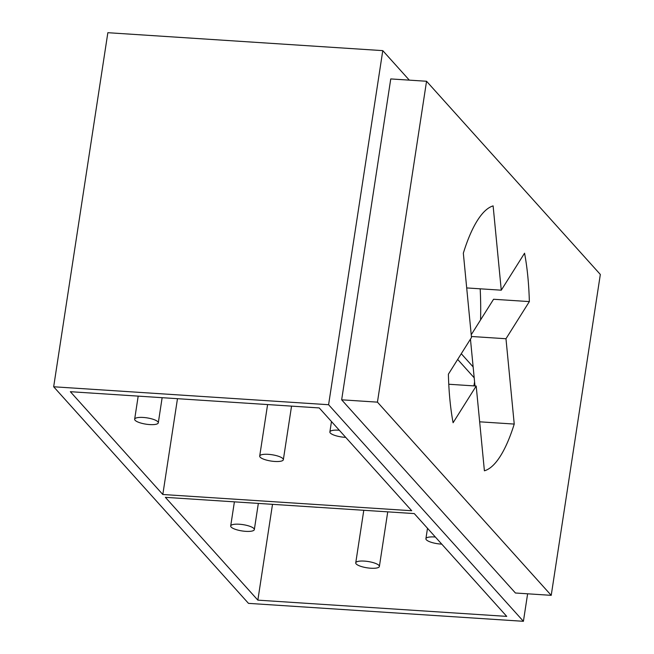 <?xml version="1.0" encoding="UTF-8"?>
<svg xmlns="http://www.w3.org/2000/svg" width="654" height="654" viewBox="0 0 654 654"><rect width="100%" height="100%" fill="white"/><g stroke="black" fill="none" stroke-linecap="round" stroke-linejoin="round"><path stroke-width="0.98" d="M409.314 80.14L382.778 50.636L107.853 32.7L53.669 386.776L248.487 603.364L523.413 621.3L328.594 404.72L53.669 386.776M527.623 593.807L523.413 621.3M382.778 50.636L328.594 404.72M551.224 595.344L600.331 274.459L426.547 81.26L390.757 78.93L341.658 399.815L515.434 593.006L551.224 595.344L377.448 402.145L341.658 399.815M257.848 600.143L506.744 616.387L414.276 513.586L165.372 497.342L257.848 600.143L272.505 504.332M411.709 510.733L319.242 407.933L70.346 391.697L162.813 494.498L411.709 510.733M457.677 359.438L474.191 377.799M461.274 353.724L473.136 366.919M364.36 561.099A11.96 3.188 -171.3 0 0 355.743 562.849A11.96 3.188 -171.3 0 0 370.761 568.22A11.96 3.188 -171.3 0 0 379.377 566.47A11.96 3.188 -171.3 0 0 364.36 561.099M239.315 524.23A11.96 3.188 -171.3 0 0 230.698 525.98A11.96 3.188 -171.3 0 0 245.716 531.342A11.96 3.188 -171.3 0 0 254.332 529.593A11.96 3.188 -171.3 0 0 239.315 524.23M313.994 507.038A11.96 3.188 -171.3 0 0 315.882 507.21A11.96 3.188 -171.3 0 0 317.689 507.283M435.36 537.024A11.96 3.188 -171.3 0 0 434.526 536.967A11.96 3.188 -171.3 0 0 425.909 538.716A11.96 3.188 -171.3 0 0 440.927 544.079A11.96 3.188 -171.3 0 0 441.744 544.128M473.888 385.893A133.228 39.763 93.7 0 0 474.591 381.928M476.194 386.04L484.401 470.798A133.228 39.763 93.7 0 0 514.232 424.07L505.975 338.739L529.356 301.592A133.228 39.763 93.7 0 0 524.557 253.204L501.275 290.188L493.116 205.887A133.228 39.763 93.7 0 0 463.334 253.188L471.493 337.489L448.391 374.186A133.228 39.763 93.7 0 0 453.091 422.737L476.194 386.04L448.767 384.25M529.356 301.592L493.566 299.262L471.232 334.742M514.232 424.07L479.66 421.814M480.567 319.92A133.228 39.763 93.7 0 0 480.183 288.815M474.984 385.958L470.455 339.148M426.547 81.26L377.448 402.145M505.975 338.739L471.403 336.483M501.275 290.188L466.703 287.932M268.32 454.334A11.96 3.188 -171.3 0 0 259.703 456.083A11.96 3.188 -171.3 0 0 274.729 461.454A11.96 3.188 -171.3 0 0 283.346 459.705A11.96 3.188 -171.3 0 0 268.32 454.334M143.275 417.456A11.96 3.188 -171.3 0 0 134.659 419.214A11.96 3.188 -171.3 0 0 149.684 424.577A11.96 3.188 -171.3 0 0 158.301 422.827A11.96 3.188 -171.3 0 0 143.275 417.456M339.32 430.258A11.96 3.188 -171.3 0 0 338.494 430.193A11.96 3.188 -171.3 0 0 329.878 431.951A11.96 3.188 -171.3 0 0 344.895 437.313A11.96 3.188 -171.3 0 0 345.713 437.363M162.813 494.498L177.479 398.687M363.788 510.292L355.743 562.849M387.74 511.853L379.377 566.47M234.394 501.847L230.698 525.98M258.338 503.408L254.332 529.593M427.503 528.293L425.909 538.716M267.592 404.564L259.703 456.083M291.545 406.126L283.346 459.705M138.19 396.12L134.659 419.214M162.143 397.689L158.301 422.827M331.472 421.528L329.878 431.951"/></g></svg>
